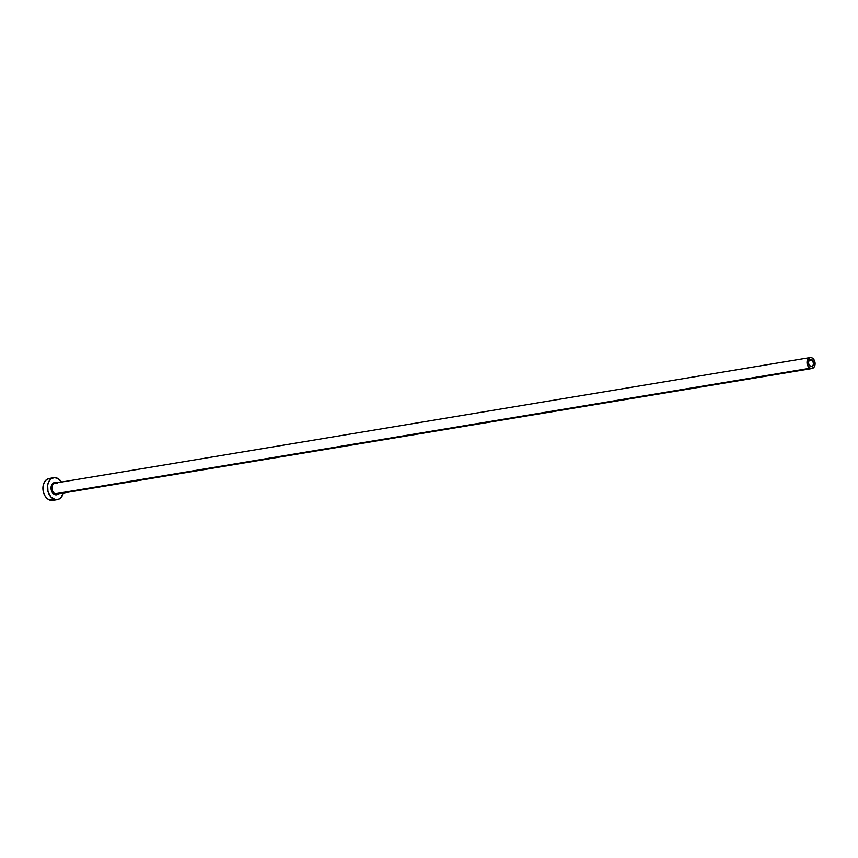 <?xml version="1.0" encoding="UTF-8"?>
<svg xmlns="http://www.w3.org/2000/svg" width="858" height="858" viewBox="0 0 858 858"><rect width="100%" height="100%" fill="white"/><g stroke="black" fill="none" stroke-linecap="round" stroke-linejoin="round"><path stroke-width="1.29" d="M810.445 366.377A3.561 2.563 -99.4 0 1 808.461 362.655A3.561 2.563 -99.4 0 1 810.467 359.545A3.561 2.563 -99.4 0 1 811.657 359.727L809.394 360.103L812.14 360.028L813.641 363.577L812.805 365.894L810.939 366.548L808.837 364.564L808.526 361.861L809.695 359.856L811.657 359.727A3.561 2.563 -99.4 0 1 813.641 363.449A3.561 2.563 -99.4 0 1 811.636 366.559A3.561 2.563 -99.4 0 1 810.445 366.377M56.971 483.408A5.556 4 80.6 0 0 54.58 483.258A5.556 4 80.6 0 0 51.973 488.352A5.556 4 80.6 0 0 55.073 493.79L54.494 494.498A6.22 4.483 -99.4 0 1 51.158 486.583A6.22 4.483 -99.4 0 1 56.639 482.861L57.475 483.376M810.134 357.571L55.116 483.118A5.556 4 80.6 0 0 51.973 487.977A5.556 4 80.6 0 0 55.073 493.79A5.556 4 80.6 0 0 56.928 494.079L811.958 368.532A5.556 4 -99.4 0 1 810.102 368.243L55.073 493.79L810.102 368.243A5.556 4 -99.4 0 1 807.003 362.43A5.556 4 -99.4 0 1 810.134 357.571A5.556 4 -99.4 0 1 812 357.861A5.556 4 -99.4 0 1 815.1 363.674A5.556 4 -99.4 0 1 811.958 368.532M53.743 477.713L49.185 478.474A11.111 8.012 80.6 0 0 42.9 488.191A11.111 8.012 80.6 0 0 49.099 499.817A11.111 8.012 80.6 0 0 52.831 500.396L57.389 499.635A11.111 8.012 -99.4 0 1 53.657 499.066L49.099 499.817L53.657 499.066A11.111 8.012 -99.4 0 1 47.458 487.43A11.111 8.012 -99.4 0 1 53.743 477.713A11.111 8.012 -99.4 0 1 57.475 478.281A11.111 8.012 -99.4 0 1 61.497 482.057M63.32 493.018A11.111 8.012 -99.4 0 1 57.389 499.635M61.529 482.11L57.475 478.281L54.311 477.649L51.341 478.689L49.013 481.252L47.683 484.942L47.951 491.344L50.794 496.846L55.234 499.592L58.355 499.388L61.057 497.554L63.449 492.406M58.644 493.65L56.263 494.851L54.494 494.498L52.231 492.353L51.083 488.974L51.448 485.489L52.488 483.708L54.869 482.496L56.639 482.861M49.753 478.41L46.782 479.45L44.455 482.003L43.125 485.703L43.393 492.095L45.045 495.999L47.598 498.895L50.676 500.353L53.797 500.15M812 357.861L810.424 357.539L808.3 358.612L807.003 362.237L808.064 366.334L809.351 367.782L811.679 368.565L814.328 366.763L815.1 363.867L814.51 360.703L812 357.861M58.473 493.822A6.22 4.483 -99.4 0 1 54.494 494.498L55.073 493.79A5.556 4 80.6 0 0 57.465 493.94"/></g></svg>
